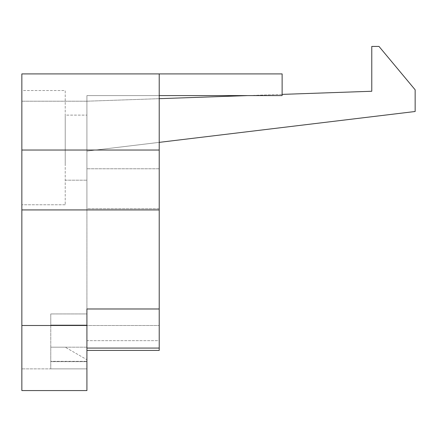 <?xml version="1.0" encoding="UTF-8"?>
<svg xmlns="http://www.w3.org/2000/svg" width="437" height="437" viewBox="0 0 437 437"><rect width="100%" height="100%" fill="white"/><g stroke="black" fill="none" stroke-linecap="round" stroke-linejoin="round"><path stroke-width="0.33" stroke-dasharray="2.19 1.64" d="M21.85 390.569L86.919 390.569L21.85 390.569L86.919 390.569L21.85 390.569L21.85 73.902L282.122 73.902L159.215 73.902L159.215 95.594L282.122 95.594L86.919 95.594L86.919 151.093L159.215 142.369M21.85 209.929L159.215 209.929L159.215 73.902L21.85 73.902L159.215 73.902L159.215 95.594L159.215 73.902L159.215 95.594L86.919 95.594L159.215 95.594L159.215 168.769L159.215 95.594L86.919 95.594L86.919 151.093L415.15 111.501L415.15 89.809L378.999 46.431L371.772 46.431L371.772 91.257L86.919 101.204L21.85 101.204L86.919 101.204L159.215 98.68M21.85 73.902L21.85 101.204L21.85 73.902M159.215 73.902L282.122 73.902L282.122 95.594L282.122 73.902L282.122 95.594L159.215 95.594L159.215 73.902L159.215 95.594M159.215 208.7L159.215 168.769L159.215 208.7L86.919 208.7L86.919 313.935L50.768 313.935L50.768 368.877L21.85 368.877L86.919 368.877L50.768 368.877L50.768 325.052L86.919 325.052L50.768 325.052L50.768 313.935L86.919 313.935L86.919 95.594L86.919 208.7L159.215 208.7L159.215 325.499L159.215 208.7M159.215 350.419L159.215 325.499L159.215 340.658L86.919 340.658L86.919 368.877L86.919 325.499L86.919 340.658L159.215 340.658L159.215 350.419L159.215 209.929M21.85 175.029L21.85 100.248L21.85 175.029M21.85 90.535L21.85 120.268L21.85 90.535L65.228 90.535L65.228 204.762L65.228 90.535L21.85 90.535M86.919 163.247L86.919 115.117L86.919 163.247M159.215 308.981L86.919 308.981L86.919 390.569L86.919 361.35L50.768 361.35L86.919 361.35L86.919 390.569M282.122 94.387L247.55 95.594M65.228 163.247L65.228 115.122L86.919 115.117L65.228 115.117L65.228 163.247M50.768 361.645L50.768 347.191L50.768 368.877L50.768 347.191L65.228 347.191L50.768 347.191L50.768 361.645L86.919 361.645L86.919 368.877L86.919 359.711L65.228 347.191L86.919 359.711L86.919 368.877L86.919 347.191L86.919 361.35L86.919 347.191L50.768 347.191L86.919 347.191L50.768 347.191L86.919 347.191L86.919 361.645L50.768 361.645M159.215 348.076L86.919 348.076L86.919 350.419M50.768 368.877L86.919 368.877M21.85 150.033L159.215 150.033M159.215 168.769L86.919 168.769L159.215 168.769M86.919 325.499L86.919 325.052L86.919 325.499L159.215 325.499L21.85 325.499M65.228 204.762L21.85 204.762L65.228 204.762M65.228 180.181L86.919 180.181L65.228 180.181"/><path stroke-width="0.66" d="M21.85 150.033L159.215 150.033L159.215 73.902L21.85 73.902L21.85 390.569L86.919 390.569L86.919 308.981L159.215 308.981L159.215 350.419L86.919 350.419L159.215 350.419M159.215 150.033L159.215 308.981M159.215 73.902L282.122 73.902L282.122 95.594L159.215 95.594M159.215 142.369L415.15 111.501L415.15 89.809L378.999 46.431L371.772 46.431L371.772 91.257L282.122 94.387M247.55 95.594L159.215 98.68M21.85 325.499L86.919 325.499M21.85 209.929L159.215 209.929M86.919 348.076L159.215 348.076"/></g></svg>
